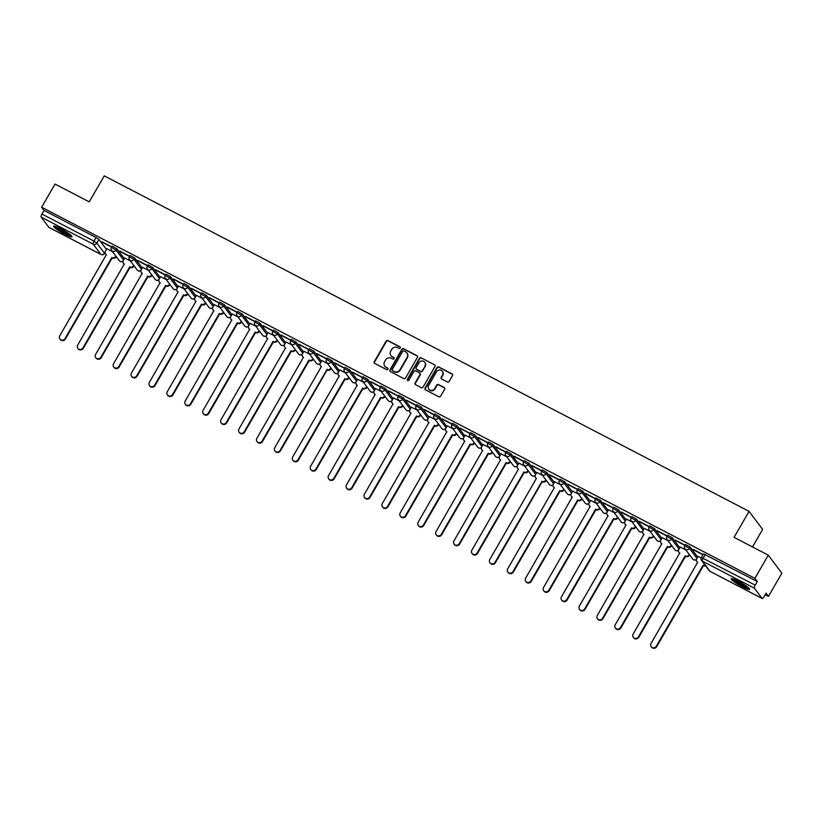 <?xml version="1.0" encoding="UTF-8"?>
<svg xmlns="http://www.w3.org/2000/svg" width="823" height="823" viewBox="0 0 823 823"><rect width="100%" height="100%" fill="white"/><g stroke="black" fill="none" stroke-linecap="round" stroke-linejoin="round"><path stroke-width="1.23" d="M400.235 348.006A0.936 0.885 -36.9 0 0 399.906 346.792L387.931 340.557A1.337 1.255 -36.9 0 0 386.141 341.123L374.249 361.709A1.337 1.255 -36.9 0 0 374.722 363.437L386.697 369.671A0.936 0.885 -36.9 0 0 387.911 368.313A0.936 0.885 -36.9 0 0 387.623 368.076L386.069 367.264A4.269 4.022 -36.9 0 1 384.578 361.729L385.565 360.011A4.269 4.022 -36.9 0 1 391.295 358.231L392.838 359.034A0.936 0.885 -36.9 0 0 394.052 357.676A0.936 0.885 -36.9 0 0 393.764 357.429L392.211 356.626A4.269 4.022 -36.9 0 1 390.719 351.092L391.707 349.374A4.269 4.022 -36.9 0 1 397.437 347.594L398.98 348.396A0.936 0.885 -36.9 0 0 400.235 348.006M400.307 347.234A0.936 0.885 -36.9 0 0 400.184 347.152L388.199 340.917A1.337 1.255 -36.9 0 0 386.409 341.483L374.527 362.069A1.337 1.255 -36.9 0 0 374.465 363.262M388.014 368.509A0.936 0.885 -36.9 0 0 387.89 368.437L386.069 367.264M394.155 357.871A0.936 0.885 -36.9 0 0 394.032 357.789L392.211 356.626M60.676 228.65A10.596 1.451 -150 0 0 53.608 226.171A10.596 1.451 -150 0 0 64.904 234.277A10.596 1.451 -150 0 0 71.961 236.767A10.596 1.451 -150 0 0 60.676 228.65M738.334 581.233A10.596 1.451 -150 0 0 731.266 578.754A10.596 1.451 -150 0 0 742.562 586.861A10.596 1.451 -150 0 0 749.619 589.35A10.596 1.451 -150 0 0 738.334 581.233M447.362 381.975A1.337 1.255 -36.9 0 0 449.152 381.419L452.485 375.638A1.337 1.255 -36.9 0 0 452.022 373.909L438.721 366.986A1.337 1.255 -36.9 0 0 436.931 367.542L425.038 388.137A1.337 1.255 -36.9 0 0 425.512 389.865L438.813 396.789A1.337 1.255 -36.9 0 0 440.603 396.233L444.626 389.248A1.337 1.255 -36.9 0 0 444.163 387.52L438.474 384.557A1.337 1.255 -36.9 0 0 436.684 385.113L434.688 388.579A3.57 3.364 -36.9 0 1 428.814 389.156A3.57 3.364 -36.9 0 1 428.649 385.442L436.478 371.883A3.57 3.364 -36.9 0 1 442.342 371.307A3.57 3.364 -36.9 0 1 442.507 375.021L441.21 377.284A1.337 1.255 -36.9 0 0 441.673 379.012L447.362 381.975M41.644 207.242L55.028 184.054L89.254 201.861L104.264 175.865L749.074 511.361L734.065 537.347L768.291 555.165L754.907 578.353L41.644 207.242L44.041 210.431L41.952 214.042L93.987 241.118L96.826 243.032L104.552 253.402L105.056 252.538M417.426 357.398A1.337 1.255 -36.9 0 0 416.963 355.67L403.661 348.746A1.337 1.255 -36.9 0 0 401.871 349.302L389.979 369.897A1.337 1.255 -36.9 0 0 390.452 371.626L403.754 378.549A1.337 1.255 -36.9 0 0 405.544 377.983L417.426 357.398M421.191 357.861L434.493 364.784A1.337 1.255 -36.9 0 1 434.956 366.523L423.073 387.108A1.337 1.255 -36.9 0 1 421.283 387.664L415.584 384.701A1.337 1.255 -36.9 0 1 415.121 382.973L419.946 374.619A1.337 1.255 -36.9 0 0 419.473 372.891L415.697 370.926A1.337 1.255 -36.9 0 0 413.907 371.482L408.887 380.175A0.936 0.885 -36.9 0 1 407.354 380.329A0.936 0.885 -36.9 0 1 407.313 379.362L419.401 358.427A1.337 1.255 -36.9 0 1 421.191 357.861L434.493 364.784M768.291 555.165L781.85 573.199L768.456 596.387L765.195 594.69M116.208 256.57L116.763 257.311M133.923 266.24L134.684 266.631M151.844 275.561L152.594 275.952M169.764 284.881L170.515 285.272M187.675 294.202L188.436 294.603M205.791 303.183L206.357 303.924M223.517 312.853L224.268 313.244M241.427 322.174L242.188 322.565M259.554 331.144L260.109 331.895M277.464 340.475L278.02 341.216M295.179 350.145L295.941 350.536M313.1 359.466L313.861 359.857M331.216 368.437L331.772 369.177M348.942 378.107L349.693 378.508M366.852 387.427L367.614 387.828M384.773 396.758L385.534 397.149M402.694 406.078L403.445 406.469M420.81 415.049L421.366 415.79M438.525 424.719L439.287 425.121M456.446 434.04L457.197 434.441M474.562 443.021L475.118 443.762M492.483 452.341L493.039 453.082M510.394 461.662L510.949 462.403M528.119 471.332L528.87 471.733M546.235 480.313L546.791 481.054M564.146 489.634L564.712 490.374M582.067 498.954L582.622 499.695M599.782 508.624L600.543 509.015M617.703 517.945L618.464 518.346M635.819 526.926L636.374 527.666M653.74 536.246L654.295 536.987M671.455 545.916L672.216 546.307M689.376 555.237L690.127 555.628M752.5 546.945L762.623 529.395L749.074 511.361M754.907 578.353L757.304 581.542L755.216 585.153A2.716 0.823 117.5 0 0 754.413 588.208L762.088 598.414A2.716 0.823 117.5 0 0 762.18 598.496A2.716 0.823 117.5 0 0 763.97 596.809L766.059 593.198L768.456 596.387M44.041 210.431L96.065 237.508L98.904 239.421L106.424 249.41M49.03 227.415A2.716 0.823 -62.5 0 1 48.917 227.385A2.716 0.823 -62.5 0 1 48.824 227.302L41.15 217.097A2.716 0.823 -62.5 0 1 41.952 214.042M111.753 246.921L101.877 241.715M129.674 256.251L119.798 251.036M130.415 260.953L124.736 258.052M147.584 265.572L137.708 260.356M148.325 270.273L142.646 267.372M165.505 274.892L155.629 269.677M166.246 279.594L160.567 276.703M183.426 284.213L173.55 279.007M184.167 288.914L178.488 286.023M201.337 293.533L191.461 288.328M202.077 298.245L196.409 295.344M219.257 302.864L209.381 297.648M219.998 307.565L214.319 304.664M237.178 312.184L227.302 306.969M237.919 316.886L232.24 313.985M255.099 321.505L245.223 316.289M255.84 326.206L250.161 323.316M273.01 330.825L263.134 325.62M273.75 335.527L268.072 332.636M290.931 340.146L281.055 334.94M291.671 344.858L285.993 341.957M308.851 349.477L298.975 344.261M309.592 354.178L303.913 351.277M326.762 358.797L316.886 353.581M327.503 363.499L321.762 360.505L320.435 363.025A2.716 2.562 -36.9 0 0 321.382 366.554L274.789 447.64A3.127 2.942 -36.9 0 0 274.933 450.891A3.127 2.942 -36.9 0 0 280.077 450.387L327.009 369.476A2.716 2.562 -36.9 0 0 330.651 368.344L330.867 367.974M344.683 368.118L334.807 362.902M345.423 372.819L339.745 369.928M362.604 377.438L352.728 372.233M363.344 382.15L357.666 379.249M380.514 386.759L370.638 381.553M381.255 391.47L375.586 388.569M398.435 396.089L388.559 390.874M399.176 400.791L393.497 397.89M416.356 405.41L406.48 400.194M417.096 410.111L411.418 407.21M434.277 414.73L424.401 409.515M435.017 419.432L429.339 416.541M452.187 424.051L442.311 418.845M452.928 428.762L447.249 425.861M470.108 433.382L460.232 428.166M470.849 438.083L465.17 435.182M488.029 442.702L478.153 437.486M488.769 447.403L483.091 444.502M505.939 452.022L496.063 446.807M506.68 456.724L501.001 453.823M523.86 461.343L513.984 456.127M524.601 466.044L518.922 463.154M541.781 470.663L531.905 465.458M542.522 475.375L536.771 472.381L535.444 474.892A2.716 2.562 -36.9 0 0 536.39 478.42L489.798 559.506A3.127 2.942 -36.9 0 0 489.952 562.757A3.127 2.942 -36.9 0 0 495.086 562.253L542.028 481.352A2.716 2.562 -36.9 0 0 545.67 480.21L545.875 479.84M559.691 479.994L549.815 474.778M560.432 484.696L554.764 481.794M577.612 489.315L567.736 484.099M578.353 494.016L572.674 491.115M595.533 498.635L585.657 493.419M596.274 503.337L590.595 500.446M613.454 507.956L603.578 502.74M614.195 512.657L608.516 509.766M631.364 517.276L621.488 512.071M632.105 521.988L626.426 519.087M649.285 526.607L639.409 521.391M650.026 531.308L644.347 528.407M667.206 535.927L657.33 530.712M667.947 540.629L662.268 537.728M685.117 545.248L675.241 540.032M685.857 549.949L680.179 547.058M703.037 554.568L693.161 549.363M701.165 557.912L698.099 556.379M684.859 545.958L685.549 544.517L690.199 547.069L697.709 557.058M666.939 536.637L667.628 535.187L672.278 537.748L679.788 547.737M649.028 527.317L649.707 525.866L654.357 528.417L661.867 538.417M631.107 517.986L631.786 516.546L636.436 519.097L643.956 529.096M613.186 508.665L613.876 507.225L618.526 509.776L626.036 519.766M595.276 499.345L595.955 497.905L600.605 500.456L608.115 510.445M577.355 490.024L578.034 488.574L582.684 491.136L590.204 501.125M559.434 480.704L560.124 479.253L564.773 481.805L572.283 491.804M541.513 471.373L542.203 469.933L546.853 472.484L554.363 482.484M523.603 462.053L524.282 460.613L528.932 463.164L536.442 473.153M505.682 452.732L506.371 451.292L511.021 453.843L518.531 463.833M487.761 443.412L488.451 441.961L493.1 444.523L500.61 454.512M469.851 434.091L470.53 432.641L475.18 435.192L482.69 445.192M451.93 424.761L452.609 423.32L457.259 425.872L464.779 435.871M434.009 415.44L434.698 414L439.348 416.551L446.858 426.54M416.099 406.12L416.777 404.669L421.427 407.231L428.937 417.22M398.178 396.799L398.857 395.349L403.507 397.91L411.027 407.899M380.257 387.479L380.946 386.028L385.596 388.579L393.106 398.579M362.336 378.148L363.025 376.708L367.675 379.259L375.185 389.258M344.426 368.827L345.104 367.387L349.754 369.939L357.264 379.928M326.505 359.507L327.194 358.056L331.844 360.618L339.354 370.607M308.584 350.186L309.273 348.736L313.923 351.287L321.433 361.287M290.673 340.866L291.352 339.415L296.002 341.967L303.512 351.966M272.752 331.535L273.431 330.095L278.081 332.646L285.602 342.635M254.832 322.215L255.521 320.775L260.171 323.326L267.681 333.315M236.921 312.894L237.6 311.444L242.25 314.005L249.76 323.995M219 303.574L219.679 302.123L224.329 304.675L231.849 314.674M201.079 294.253L201.769 292.803L206.419 295.354L213.929 305.354M183.159 284.923L183.848 283.482L188.498 286.034L196.008 296.023M165.248 275.602L165.927 274.162L170.577 276.713L178.087 286.702M147.327 266.282L148.017 264.831L152.667 267.393L160.176 277.382M129.406 256.961L130.096 255.511L134.746 258.062L142.256 268.061M111.496 247.63L112.175 246.19L116.825 248.741L124.335 258.741M112.494 251.632L106.815 248.731M101.733 241.962L111.64 247.116M757.304 581.542L703.459 553.838L701.371 557.449L755.216 585.153M119.644 251.293L129.561 256.447M137.564 260.613L147.471 265.767M155.485 269.934L165.392 275.088M173.406 279.254L183.313 284.408M191.317 288.575L201.224 293.729M209.237 297.905L219.144 303.059M227.158 307.226L237.065 312.38M245.069 316.546L254.986 321.7M262.99 325.867L272.897 331.021M280.91 335.187L290.817 340.352M298.821 344.518L308.738 349.672M316.742 353.839L326.649 358.993M334.663 363.159L344.57 368.313M352.583 372.48L362.49 377.634M370.494 381.8L380.401 386.964M388.415 391.131L398.322 396.285M406.336 400.451L416.243 405.605M424.246 409.772L434.163 414.926M442.167 419.092L452.074 424.246M460.088 428.413L469.995 433.577M477.998 437.743L487.916 442.897M495.919 447.064L505.826 452.218M513.84 456.384L523.747 461.538M531.761 465.705L541.668 470.859M549.671 475.025L559.578 480.19M567.592 484.356L577.499 489.51M585.513 493.677L595.42 498.831M603.424 502.997L613.341 508.151M621.344 512.317L631.251 517.472M639.265 521.648L649.172 526.802M657.176 530.969L667.093 536.123M675.097 540.289L685.003 545.443M693.017 549.61L702.924 554.764M391.059 355.711A4.269 4.022 -36.9 0 0 392.489 356.987M384.917 366.348A4.269 4.022 -36.9 0 0 386.347 367.624M417.487 356.205A1.337 1.255 -36.9 0 0 417.23 356.03L403.928 349.106A1.337 1.255 -36.9 0 0 402.138 349.662L390.256 370.257A1.337 1.255 -36.9 0 0 390.195 371.451M403.97 350.989A0.936 0.885 -36.9 0 0 402.725 351.38L392.283 369.455A0.936 0.885 -36.9 0 0 392.612 370.669L394.248 371.523A4.269 4.022 -36.9 0 0 399.968 369.733L407.097 357.377A4.269 4.022 -36.9 0 0 405.605 351.843L403.97 350.989M407.035 353.118A4.269 4.022 -36.9 0 1 407.375 357.738L400.235 370.093A4.269 4.022 -36.9 0 1 394.515 371.883L392.88 371.029M419.997 373.426A1.337 1.255 -36.9 0 1 420.214 374.979L415.389 383.333A1.337 1.255 -36.9 0 0 415.337 384.526M421.458 358.231A1.337 1.255 -36.9 0 0 419.668 358.787L407.58 379.722A0.936 0.885 -36.9 0 0 407.519 380.493M424.946 365.957A3.57 3.364 -36.9 0 0 424.781 362.243A3.57 3.364 -36.9 0 0 418.917 362.82L416.16 367.593A1.337 1.255 -36.9 0 0 416.623 369.321L420.399 371.286A1.337 1.255 -36.9 0 0 422.189 370.731L425.213 366.317A3.57 3.364 -36.9 0 0 424.915 362.429M416.366 369.146A1.337 1.255 -36.9 0 0 416.891 369.692L416.623 369.321M425.213 366.317L422.456 371.091A1.337 1.255 -36.9 0 1 420.676 371.657L416.891 369.692M442.476 371.492A3.57 3.364 -36.9 0 1 442.784 375.381L441.478 377.644A1.337 1.255 -36.9 0 0 441.416 378.837M428.958 389.33A3.57 3.364 -36.9 0 0 434.956 388.94L434.688 388.579M444.687 388.055A1.337 1.255 -36.9 0 0 444.43 387.88L438.741 384.917A1.337 1.255 -36.9 0 0 436.951 385.483L434.956 388.94M452.547 374.444A1.337 1.255 -36.9 0 0 452.29 374.27L438.988 367.346A1.337 1.255 -36.9 0 0 437.198 367.902L425.316 388.497A1.337 1.255 -36.9 0 0 425.254 389.691M115.642 256.467L115.992 256.941A2.716 2.562 143.1 0 1 112.35 258.072L112 257.609A2.716 2.562 -36.9 0 0 115.642 256.467L115.858 256.097M106.846 248.69L105.416 251.149A2.716 2.562 -36.9 0 0 106.373 254.677L59.781 335.763A3.127 2.942 -36.9 0 0 59.925 339.014A3.127 2.942 -36.9 0 0 65.058 338.51L111.825 257.517M112.175 257.99L65.418 338.983A3.127 2.942 143.1 0 1 60.274 339.488L59.925 339.014M106.424 254.965A2.716 2.562 143.1 0 1 105.9 254.451L105.539 253.978M134.128 265.891L133.912 266.261A2.716 2.562 143.1 0 1 130.271 267.393L129.911 266.93A2.716 2.562 -36.9 0 0 133.563 265.788L133.768 265.418M124.757 258.011L123.337 260.469A2.716 2.562 -36.9 0 0 124.283 263.998L77.691 345.084A3.127 2.942 -36.9 0 0 77.835 348.345A3.127 2.942 -36.9 0 0 82.979 347.841L129.746 266.837M130.096 267.31L83.329 348.304A3.127 2.942 143.1 0 1 78.195 348.808L77.835 348.345M124.345 264.286A2.716 2.562 143.1 0 1 123.81 263.772L123.46 263.298M152.039 275.211L151.833 275.582A2.716 2.562 143.1 0 1 148.181 276.723L147.831 276.25A2.716 2.562 -36.9 0 0 151.473 275.119L151.689 274.748M142.677 267.331L141.258 269.8A2.716 2.562 -36.9 0 0 142.204 273.318L95.612 354.415A3.127 2.942 -36.9 0 0 95.756 357.666A3.127 2.942 -36.9 0 0 100.9 357.161L147.656 276.158M148.017 276.631L101.25 357.624A3.127 2.942 143.1 0 1 96.106 358.128L95.756 357.666M142.266 273.606A2.716 2.562 143.1 0 1 141.731 273.092L141.381 272.629M169.96 284.532L169.744 284.902A2.716 2.562 143.1 0 1 166.102 286.044L165.752 285.571A2.716 2.562 -36.9 0 0 169.394 284.439L169.61 284.069M160.598 276.651L159.168 279.12A2.716 2.562 -36.9 0 0 160.125 282.649L113.533 363.735A3.127 2.942 -36.9 0 0 113.677 366.986A3.127 2.942 -36.9 0 0 118.81 366.482L165.577 285.488M165.927 285.951L119.17 366.955A3.127 2.942 143.1 0 1 114.027 367.449L113.677 366.986M160.176 282.937A2.716 2.562 143.1 0 1 159.652 282.412L159.292 281.95M54.575 226.088A10.524 1.44 -150 0 0 62.61 231.777A10.524 1.44 -150 0 0 71.55 235.892M70.901 235.244A9.166 1.255 30 0 1 62.702 231.623A9.166 1.255 30 0 1 55.46 226.325M57.291 227.035A8.487 1.162 -150 0 0 69.379 234.01M732.233 578.672A10.524 1.44 -150 0 0 740.268 584.361A10.524 1.44 -150 0 0 749.208 588.476M748.56 587.828A9.166 1.255 30 0 1 740.361 584.207A9.166 1.255 30 0 1 733.118 578.919M734.939 579.618A8.487 1.162 -150 0 0 747.037 586.604M187.881 293.862L187.665 294.233A2.716 2.562 143.1 0 1 184.023 295.364L183.673 294.901A2.716 2.562 -36.9 0 0 187.315 293.76L187.521 293.389M178.509 285.982L177.089 288.441A2.716 2.562 -36.9 0 0 178.035 291.97L131.454 373.056A3.127 2.942 -36.9 0 0 131.598 376.306A3.127 2.942 -36.9 0 0 136.731 375.802L183.498 294.809M183.848 295.272L137.081 376.276A3.127 2.942 143.1 0 1 131.947 376.78L131.598 376.306M178.097 292.258A2.716 2.562 143.1 0 1 177.562 291.743L177.212 291.27M205.225 303.08L205.585 303.553A2.716 2.562 143.1 0 1 201.944 304.685L201.584 304.222A2.716 2.562 -36.9 0 0 205.225 303.08L205.441 302.71M196.43 295.303L195.01 297.761A2.716 2.562 -36.9 0 0 195.956 301.29L149.364 382.376A3.127 2.942 -36.9 0 0 149.508 385.627A3.127 2.942 -36.9 0 0 154.652 385.123L201.419 304.129M201.769 304.603L155.002 385.596A3.127 2.942 143.1 0 1 149.858 386.1L149.508 385.627M196.018 301.578A2.716 2.562 143.1 0 1 195.483 301.064L195.133 300.59M223.712 312.503L223.496 312.874A2.716 2.562 143.1 0 1 219.854 314.005L219.504 313.542A2.716 2.562 -36.9 0 0 223.146 312.411L223.362 312.03M214.35 304.623L212.92 307.092A2.716 2.562 -36.9 0 0 213.877 310.61L167.285 391.697A3.127 2.942 -36.9 0 0 167.429 394.958A3.127 2.942 -36.9 0 0 172.563 394.454L219.329 313.45M219.679 313.923L172.923 394.917A3.127 2.942 143.1 0 1 167.779 395.421L167.429 394.958M213.929 310.899A2.716 2.562 143.1 0 1 213.404 310.384L213.054 309.911M241.633 321.824L241.417 322.194A2.716 2.562 143.1 0 1 237.775 323.336L237.425 322.863A2.716 2.562 -36.9 0 0 241.067 321.731L241.283 321.361M232.261 313.944L230.841 316.413A2.716 2.562 -36.9 0 0 231.798 319.931L185.206 401.027A3.127 2.942 -36.9 0 0 185.35 404.278A3.127 2.942 -36.9 0 0 190.483 403.774L237.25 322.77M237.6 323.244L190.833 404.237A3.127 2.942 143.1 0 1 185.7 404.741L185.35 404.278M231.849 320.229A2.716 2.562 143.1 0 1 231.325 319.705L230.965 319.242M258.978 331.052L259.338 331.525A2.716 2.562 143.1 0 1 255.696 332.657L255.336 332.183A2.716 2.562 -36.9 0 0 258.978 331.052L259.194 330.681M250.182 323.264L248.762 325.733A2.716 2.562 -36.9 0 0 249.708 329.262L203.116 410.348A3.127 2.942 -36.9 0 0 203.26 413.599A3.127 2.942 -36.9 0 0 208.404 413.095L255.171 332.101M255.521 332.564L208.754 413.568A3.127 2.942 143.1 0 1 203.62 414.072L203.26 413.599M249.77 329.55A2.716 2.562 143.1 0 1 249.235 329.025L248.885 328.562M276.898 340.372L277.248 340.845A2.716 2.562 143.1 0 1 273.606 341.977L273.257 341.514A2.716 2.562 -36.9 0 0 276.898 340.372L277.114 340.002M268.103 332.595L266.683 335.054A2.716 2.562 -36.9 0 0 267.629 338.582L221.037 419.668A3.127 2.942 -36.9 0 0 221.181 422.919A3.127 2.942 -36.9 0 0 226.325 422.415L273.082 341.422M273.442 341.884L226.675 422.888A3.127 2.942 143.1 0 1 221.531 423.392L221.181 422.919M267.691 338.87A2.716 2.562 143.1 0 1 267.156 338.356L266.806 337.883M295.385 349.796L295.169 350.166A2.716 2.562 143.1 0 1 291.527 351.298L291.177 350.835A2.716 2.562 -36.9 0 0 294.819 349.693L295.035 349.322M286.023 341.915L284.593 344.374A2.716 2.562 -36.9 0 0 285.55 347.903L238.958 428.989A3.127 2.942 -36.9 0 0 239.102 432.24A3.127 2.942 -36.9 0 0 244.236 431.736L291.003 350.742M291.352 351.215L244.596 432.209A3.127 2.942 143.1 0 1 239.452 432.713L239.102 432.24M285.602 348.191A2.716 2.562 143.1 0 1 285.077 347.676L284.717 347.203M313.306 359.116L313.09 359.486A2.716 2.562 143.1 0 1 309.448 360.628L309.088 360.155A2.716 2.562 -36.9 0 0 312.74 359.023L312.946 358.653M303.934 351.236L302.514 353.705A2.716 2.562 -36.9 0 0 303.461 357.223L256.869 438.309A3.127 2.942 -36.9 0 0 257.013 441.57A3.127 2.942 -36.9 0 0 262.156 441.066L308.923 360.062M309.273 360.536L262.506 441.529A3.127 2.942 143.1 0 1 257.373 442.033L257.013 441.57M303.522 357.511A2.716 2.562 143.1 0 1 302.987 356.997L302.638 356.524M330.651 368.344L331.011 368.807A2.716 2.562 143.1 0 1 327.359 369.949L326.834 369.383M327.194 369.856L280.427 450.85A3.127 2.942 143.1 0 1 275.283 451.354L274.933 450.891M321.443 366.842A2.716 2.562 143.1 0 1 320.908 366.317L320.559 365.854M349.137 377.767L348.921 378.138A2.716 2.562 143.1 0 1 345.279 379.269L344.93 378.796A2.716 2.562 -36.9 0 0 348.571 377.664L348.787 377.294M339.776 369.877L338.346 372.346A2.716 2.562 -36.9 0 0 339.302 375.874L292.71 456.96A3.127 2.942 -36.9 0 0 292.854 460.211A3.127 2.942 -36.9 0 0 297.988 459.707L344.755 378.714M345.104 379.177L298.348 460.18A3.127 2.942 143.1 0 1 293.204 460.685L292.854 460.211M339.354 376.162A2.716 2.562 143.1 0 1 338.829 375.638L338.469 375.175M367.058 387.088L366.842 387.458A2.716 2.562 143.1 0 1 363.2 388.59L362.85 388.127A2.716 2.562 -36.9 0 0 366.492 386.985L366.698 386.615M357.686 379.208L356.266 381.666A2.716 2.562 -36.9 0 0 357.213 385.195L310.621 466.281A3.127 2.942 -36.9 0 0 310.775 469.532A3.127 2.942 -36.9 0 0 315.909 469.028L362.676 388.034M363.025 388.497L316.258 469.501A3.127 2.942 143.1 0 1 311.125 470.005L310.775 469.532M357.275 385.483A2.716 2.562 143.1 0 1 356.74 384.969L356.39 384.495M384.969 396.408L384.763 396.779A2.716 2.562 143.1 0 1 381.121 397.91L380.761 397.447A2.716 2.562 -36.9 0 0 384.403 396.305L384.619 395.935M375.607 388.528L374.187 390.987A2.716 2.562 -36.9 0 0 375.134 394.515L328.542 475.601A3.127 2.942 -36.9 0 0 328.686 478.852A3.127 2.942 -36.9 0 0 333.829 478.358L380.596 397.355M380.946 397.828L334.179 478.821A3.127 2.942 143.1 0 1 329.035 479.325L328.686 478.852M375.195 394.803A2.716 2.562 143.1 0 1 374.66 394.289L374.311 393.816M402.889 405.729L402.673 406.099A2.716 2.562 143.1 0 1 399.032 407.241L398.682 406.768A2.716 2.562 -36.9 0 0 402.324 405.636L402.54 405.266M393.528 397.848L392.098 400.317A2.716 2.562 -36.9 0 0 393.055 403.836L346.462 484.932A3.127 2.942 -36.9 0 0 346.606 488.183A3.127 2.942 -36.9 0 0 351.74 487.679L398.507 406.675M398.857 407.148L352.1 488.142A3.127 2.942 143.1 0 1 346.956 488.646L346.606 488.183M393.106 404.124A2.716 2.562 143.1 0 1 392.581 403.609L392.232 403.136M420.244 414.957L420.594 415.42A2.716 2.562 143.1 0 1 416.952 416.561L416.603 416.088A2.716 2.562 -36.9 0 0 420.244 414.957L420.46 414.586M411.438 407.169L410.019 409.638A2.716 2.562 -36.9 0 0 410.975 413.167L364.383 494.253A3.127 2.942 -36.9 0 0 364.527 497.504A3.127 2.942 -36.9 0 0 369.661 496.999L416.428 415.996M416.777 416.469L370.011 497.473A3.127 2.942 143.1 0 1 364.877 497.966L364.527 497.504M411.027 413.455A2.716 2.562 143.1 0 1 410.502 412.93L410.142 412.467M438.731 424.38L438.515 424.75A2.716 2.562 143.1 0 1 434.873 425.882L434.513 425.409A2.716 2.562 -36.9 0 0 438.155 424.277L438.371 423.907M429.359 416.489L427.939 418.958A2.716 2.562 -36.9 0 0 428.886 422.487L382.294 503.573A3.127 2.942 -36.9 0 0 382.438 506.824A3.127 2.942 -36.9 0 0 387.582 506.32L434.349 425.326M434.698 425.789L387.931 506.793A3.127 2.942 143.1 0 1 382.798 507.297L382.438 506.824M428.948 422.775A2.716 2.562 143.1 0 1 428.413 422.25L428.063 421.788M456.642 433.7L456.426 434.071A2.716 2.562 143.1 0 1 452.784 435.202L452.434 434.739A2.716 2.562 -36.9 0 0 456.076 433.598L456.292 433.227M447.28 425.82L445.86 428.279A2.716 2.562 -36.9 0 0 446.807 431.808L400.215 512.894A3.127 2.942 -36.9 0 0 400.359 516.144A3.127 2.942 -36.9 0 0 405.502 515.64L452.259 434.647M452.619 435.11L405.852 516.114A3.127 2.942 143.1 0 1 400.708 516.618L400.359 516.144M446.868 432.096A2.716 2.562 143.1 0 1 446.333 431.581L445.984 431.108M473.997 442.918L474.346 443.391A2.716 2.562 143.1 0 1 470.705 444.523L470.355 444.06A2.716 2.562 -36.9 0 0 473.997 442.918L474.213 442.548M465.201 435.141L463.771 437.599A2.716 2.562 -36.9 0 0 464.728 441.128L418.135 522.214A3.127 2.942 -36.9 0 0 418.279 525.465A3.127 2.942 -36.9 0 0 423.413 524.971L470.18 443.967M470.53 444.441L423.773 525.434A3.127 2.942 143.1 0 1 418.629 525.938L418.279 525.465M464.779 441.416A2.716 2.562 143.1 0 1 464.254 440.902L463.894 440.428M491.917 452.249L492.267 452.712A2.716 2.562 143.1 0 1 488.625 453.854L488.265 453.38A2.716 2.562 -36.9 0 0 491.917 452.249L492.123 451.878M483.111 444.461L481.692 446.93A2.716 2.562 -36.9 0 0 482.638 450.448L436.046 531.545A3.127 2.942 -36.9 0 0 436.19 534.796A3.127 2.942 -36.9 0 0 441.334 534.292L488.101 453.288M488.451 453.761L441.684 534.755A3.127 2.942 143.1 0 1 436.55 535.259L436.19 534.796M482.7 450.737A2.716 2.562 143.1 0 1 482.165 450.222L481.815 449.749M509.828 461.569L510.188 462.032A2.716 2.562 143.1 0 1 506.536 463.174L506.186 462.701A2.716 2.562 -36.9 0 0 509.828 461.569L510.044 461.199M501.032 453.782L499.612 456.251A2.716 2.562 -36.9 0 0 500.559 459.779L453.967 540.865A3.127 2.942 -36.9 0 0 454.111 544.116A3.127 2.942 -36.9 0 0 459.255 543.612L506.011 462.619M506.371 463.082L459.604 544.085A3.127 2.942 143.1 0 1 454.461 544.579L454.111 544.116M500.621 460.067A2.716 2.562 143.1 0 1 500.086 459.543L499.736 459.08M528.315 470.993L528.099 471.363A2.716 2.562 143.1 0 1 524.457 472.495L524.107 472.021A2.716 2.562 -36.9 0 0 527.749 470.89L527.965 470.519M518.953 463.102L517.523 465.571A2.716 2.562 -36.9 0 0 518.48 469.1L471.888 550.186A3.127 2.942 -36.9 0 0 472.032 553.437A3.127 2.942 -36.9 0 0 477.165 552.933L523.932 471.939M524.282 472.402L477.525 553.406A3.127 2.942 143.1 0 1 472.381 553.91L472.032 553.437M518.531 469.388A2.716 2.562 143.1 0 1 518.006 468.863L517.646 468.4M545.67 480.21L546.019 480.683A2.716 2.562 143.1 0 1 542.378 481.815L541.853 481.26M542.203 481.733L495.436 562.726A3.127 2.942 143.1 0 1 490.302 563.23L489.952 562.757M536.452 478.708A2.716 2.562 143.1 0 1 535.917 478.194L535.567 477.721M563.58 489.531L563.94 490.004A2.716 2.562 143.1 0 1 560.298 491.136L559.938 490.673A2.716 2.562 -36.9 0 0 563.58 489.531L563.796 489.16M554.784 481.753L553.365 484.212A2.716 2.562 -36.9 0 0 554.311 487.741L507.719 568.827A3.127 2.942 -36.9 0 0 507.863 572.078A3.127 2.942 -36.9 0 0 513.007 571.584L559.774 490.58M560.124 491.053L513.357 572.047A3.127 2.942 143.1 0 1 508.213 572.551L507.863 572.078M554.373 488.029A2.716 2.562 143.1 0 1 553.838 487.514L553.488 487.041M581.501 498.861L581.851 499.324A2.716 2.562 143.1 0 1 578.209 500.466L577.859 499.993A2.716 2.562 -36.9 0 0 581.501 498.861L581.717 498.491M572.705 491.074L571.275 493.543A2.716 2.562 -36.9 0 0 572.232 497.061L525.64 578.158A3.127 2.942 -36.9 0 0 525.784 581.408A3.127 2.942 -36.9 0 0 530.917 580.904L577.684 499.9M578.034 500.374L531.277 581.367A3.127 2.942 143.1 0 1 526.134 581.871L525.784 581.408M572.283 497.349A2.716 2.562 143.1 0 1 571.759 496.835L571.409 496.372M599.988 508.275L599.772 508.645A2.716 2.562 143.1 0 1 596.13 509.787L595.78 509.314A2.716 2.562 -36.9 0 0 599.422 508.182L599.638 507.812M590.616 500.394L589.196 502.863A2.716 2.562 -36.9 0 0 590.153 506.392L543.561 587.478A3.127 2.942 -36.9 0 0 543.705 590.729A3.127 2.942 -36.9 0 0 548.838 590.225L595.605 509.231M595.955 509.694L549.188 590.698A3.127 2.942 143.1 0 1 544.054 591.192L543.705 590.729M590.204 506.68A2.716 2.562 143.1 0 1 589.68 506.155L589.319 505.692M617.908 517.605L617.692 517.976A2.716 2.562 143.1 0 1 614.051 519.107L613.691 518.634A2.716 2.562 -36.9 0 0 617.332 517.502L617.548 517.132M608.536 509.725L607.117 512.184A2.716 2.562 -36.9 0 0 608.063 515.712L561.471 596.798A3.127 2.942 -36.9 0 0 561.615 600.049A3.127 2.942 -36.9 0 0 566.759 599.545L613.526 518.552M613.876 519.015L567.109 600.018A3.127 2.942 143.1 0 1 561.975 600.523L561.615 600.049M608.125 516A2.716 2.562 143.1 0 1 607.59 515.486L607.24 515.013M635.253 526.823L635.603 527.296A2.716 2.562 143.1 0 1 631.961 528.428L631.611 527.965A2.716 2.562 -36.9 0 0 635.253 526.823L635.469 526.453M626.457 519.046L625.027 521.504A2.716 2.562 -36.9 0 0 625.984 525.033L579.392 606.119A3.127 2.942 -36.9 0 0 579.536 609.37A3.127 2.942 -36.9 0 0 584.68 608.866L631.436 527.872M631.797 528.345L585.03 609.339A3.127 2.942 143.1 0 1 579.886 609.843L579.536 609.37M626.046 525.321A2.716 2.562 143.1 0 1 625.511 524.807L625.161 524.333M653.174 536.143L653.524 536.617A2.716 2.562 143.1 0 1 649.882 537.748L649.532 537.285A2.716 2.562 -36.9 0 0 653.174 536.143L653.39 535.773M644.368 528.366L642.948 530.825A2.716 2.562 -36.9 0 0 643.905 534.353L597.313 615.439A3.127 2.942 -36.9 0 0 597.457 618.701A3.127 2.942 -36.9 0 0 602.59 618.196L649.357 537.193M649.707 537.666L602.95 618.659A3.127 2.942 143.1 0 1 597.807 619.163L597.457 618.701M643.956 534.641A2.716 2.562 143.1 0 1 643.432 534.127L643.072 533.654M671.661 545.567L671.445 545.937A2.716 2.562 143.1 0 1 667.803 547.079L667.443 546.606A2.716 2.562 -36.9 0 0 671.095 545.474L671.301 545.104M662.289 537.686L660.869 540.155A2.716 2.562 -36.9 0 0 661.815 543.674L615.223 624.77A3.127 2.942 -36.9 0 0 615.367 628.021A3.127 2.942 -36.9 0 0 620.511 627.517L667.278 546.513M667.628 546.986L620.861 627.98A3.127 2.942 143.1 0 1 615.727 628.484L615.367 628.021M661.877 543.962A2.716 2.562 143.1 0 1 661.342 543.447L660.992 542.985M689.571 554.887L689.365 555.258A2.716 2.562 143.1 0 1 685.713 556.399L685.364 555.926A2.716 2.562 -36.9 0 0 689.005 554.795L689.221 554.424M680.21 547.007L678.79 549.476A2.716 2.562 -36.9 0 0 679.736 553.005L633.144 634.091A3.127 2.942 -36.9 0 0 633.288 637.341A3.127 2.942 -36.9 0 0 638.432 636.837L685.189 555.844M685.549 556.307L638.782 637.311A3.127 2.942 143.1 0 1 633.638 637.804L633.288 637.341M679.798 553.293A2.716 2.562 143.1 0 1 679.263 552.768L678.913 552.305M705.65 565.885A2.716 2.562 143.1 0 1 703.634 565.72L703.284 565.257A2.716 2.562 -36.9 0 0 705.301 565.411M698.13 556.338L696.7 558.796A2.716 2.562 -36.9 0 0 697.657 562.325L651.065 643.411A3.127 2.942 -36.9 0 0 651.209 646.662A3.127 2.942 -36.9 0 0 656.343 646.158L703.109 565.164M703.459 565.627L656.703 646.631A3.127 2.942 143.1 0 1 651.559 647.135L651.209 646.662M697.709 562.613A2.716 2.562 143.1 0 1 697.184 562.099L696.824 561.625M754.413 588.208L702.379 561.142L710.054 571.347L762.088 598.414M98.904 239.421L96.826 243.032A2.716 2.562 -36.9 0 1 93.184 244.174L41.15 217.097M105.066 252.26L104.5 253.237A2.716 2.562 -36.9 0 1 100.848 254.379L93.184 244.174A2.716 0.823 -62.5 0 1 93.987 241.118L96.065 237.508M48.824 227.302L100.848 254.379A2.716 0.823 117.5 0 0 100.941 254.461A2.716 0.823 117.5 0 0 101.095 254.482M690.199 547.069L689.458 548.344L696.968 558.344M672.278 537.748L671.537 539.024L679.047 549.023M654.357 528.417L653.616 529.703L661.126 539.693M636.436 519.097L635.706 520.383L643.216 530.372M618.526 509.776L617.785 511.062L625.295 521.052M600.605 500.456L599.864 501.732L607.374 511.731M582.684 491.136L581.943 492.411L589.463 502.411M564.773 481.805L564.033 483.091L571.543 493.08M546.853 472.484L546.112 473.77L553.622 483.759M528.932 463.164L528.191 464.45L535.711 474.439M511.021 453.843L510.281 455.119L517.79 465.118M493.1 444.523L492.36 445.799L499.87 455.798M475.18 435.192L474.439 436.478L481.949 446.467M457.259 425.872L456.528 427.158L464.038 437.147M439.348 416.551L438.608 417.837L446.117 427.826M421.427 407.231L420.687 408.506L428.197 418.506M403.507 397.91L402.766 399.186L410.286 409.185M385.596 388.579L384.855 389.865L392.365 399.855M367.675 379.259L366.935 380.545L374.444 390.534M349.754 369.939L349.014 371.224L356.534 381.214M331.844 360.618L331.103 361.894L338.613 371.893M313.923 351.287L313.182 352.573L320.692 362.573M296.002 341.967L295.262 343.253L302.771 353.242M278.081 332.646L277.351 333.932L284.861 343.921M260.171 323.326L259.43 324.601L266.94 334.601M242.25 314.005L241.509 315.281L249.019 325.28M224.329 304.675L223.589 305.961L231.109 315.95M206.419 295.354L205.678 296.64L213.188 306.629M188.498 286.034L187.757 287.32L195.267 297.309M170.577 276.713L169.836 277.989L177.357 287.988M152.667 267.393L151.926 268.668L159.436 278.668M134.746 258.062L134.005 259.348L141.515 269.337M116.825 248.741L116.084 250.027L123.594 260.017M111.434 247.476L116.084 250.027A2.716 2.562 143.1 0 1 111.619 250.459A2.716 2.716 0 0 1 111.434 247.476M123.1 261.014A2.716 2.562 143.1 0 1 120.117 261.364A2.716 2.562 -36.9 0 1 119.294 260.675A2.716 2.716 0 0 0 123.028 261.251M129.355 256.797L134.005 259.348A2.716 2.562 143.1 0 1 129.54 259.79A2.716 2.716 0 0 1 129.355 256.797M147.276 266.117L151.926 268.668A2.716 2.562 143.1 0 1 147.451 269.111A2.716 2.716 0 0 1 147.276 266.117M165.186 275.438L169.836 277.989A2.716 2.562 143.1 0 1 165.372 278.431A2.716 2.716 0 0 1 165.186 275.438M183.107 284.758L187.757 287.32A2.716 2.562 143.1 0 1 183.292 287.752A2.716 2.716 0 0 1 183.107 284.758M201.028 294.089L205.678 296.64A2.716 2.562 143.1 0 1 201.203 297.072A2.716 2.716 0 0 1 201.028 294.089M218.939 303.409L223.589 305.961A2.716 2.562 143.1 0 1 219.124 306.403A2.716 2.716 0 0 1 218.939 303.409M236.859 312.73L241.509 315.281A2.716 2.562 143.1 0 1 237.045 315.723A2.716 2.716 0 0 1 236.859 312.73M254.78 322.05L259.43 324.601A2.716 2.562 143.1 0 1 254.955 325.044A2.716 2.716 0 0 1 254.78 322.05M272.701 331.371L277.351 333.932A2.716 2.562 143.1 0 1 272.876 334.364A2.716 2.716 0 0 1 272.701 331.371M290.612 340.701L295.262 343.253A2.716 2.562 143.1 0 1 290.797 343.685A2.716 2.716 0 0 1 290.612 340.701M308.532 350.022L313.182 352.573A2.716 2.562 143.1 0 1 308.718 353.016A2.716 2.716 0 0 1 308.532 350.022M326.453 359.342L331.103 361.894A2.716 2.562 143.1 0 1 326.628 362.336A2.716 2.716 0 0 1 326.453 359.342M344.364 368.663L349.014 371.224A2.716 2.562 143.1 0 1 344.549 371.657A2.716 2.716 0 0 1 344.364 368.663M362.285 377.983L366.935 380.545A2.716 2.562 143.1 0 1 362.47 380.977A2.716 2.716 0 0 1 362.285 377.983M380.205 387.314L384.855 389.865A2.716 2.562 143.1 0 1 380.38 390.297A2.716 2.716 0 0 1 380.205 387.314M398.116 396.635L402.766 399.186A2.716 2.562 143.1 0 1 398.301 399.628A2.716 2.716 0 0 1 398.116 396.635M416.037 405.955L420.687 408.506A2.716 2.562 143.1 0 1 416.222 408.949A2.716 2.716 0 0 1 416.037 405.955M433.958 415.276L438.608 417.837A2.716 2.562 143.1 0 1 434.133 418.269A2.716 2.716 0 0 1 433.958 415.276M451.878 424.606L456.528 427.158A2.716 2.562 143.1 0 1 452.053 427.59A2.716 2.716 0 0 1 451.878 424.606M469.789 433.927L474.439 436.478A2.716 2.562 143.1 0 1 469.974 436.91A2.716 2.716 0 0 1 469.789 433.927M487.71 443.247L492.36 445.799A2.716 2.562 143.1 0 1 487.895 446.241A2.716 2.716 0 0 1 487.71 443.247M505.631 452.568L510.281 455.119A2.716 2.562 143.1 0 1 505.806 455.561A2.716 2.716 0 0 1 505.631 452.568M523.541 461.888L528.191 464.45A2.716 2.562 143.1 0 1 523.726 464.882A2.716 2.716 0 0 1 523.541 461.888M541.462 471.219L546.112 473.77A2.716 2.562 143.1 0 1 541.647 474.202A2.716 2.716 0 0 1 541.462 471.219M559.383 480.539L564.033 483.091A2.716 2.562 143.1 0 1 559.558 483.533A2.716 2.716 0 0 1 559.383 480.539M577.293 489.86L581.943 492.411A2.716 2.562 143.1 0 1 577.479 492.854A2.716 2.716 0 0 1 577.293 489.86M595.214 499.18L599.864 501.732A2.716 2.562 143.1 0 1 595.399 502.174A2.716 2.716 0 0 1 595.214 499.18M613.135 508.501L617.785 511.062A2.716 2.562 143.1 0 1 613.31 511.495A2.716 2.716 0 0 1 613.135 508.501M631.056 517.832L635.706 520.383A2.716 2.562 143.1 0 1 631.231 520.815A2.716 2.716 0 0 1 631.056 517.832M648.966 527.152L653.616 529.703A2.716 2.562 143.1 0 1 649.152 530.146A2.716 2.716 0 0 1 648.966 527.152M666.887 536.473L671.537 539.024A2.716 2.562 143.1 0 1 667.072 539.466A2.716 2.716 0 0 1 666.887 536.473M684.808 545.793L689.458 548.344A2.716 2.562 143.1 0 1 684.983 548.787A2.716 2.716 0 0 1 684.808 545.793M141.011 270.335A2.716 2.562 143.1 0 1 138.038 270.695A2.716 2.562 -36.9 0 1 137.204 269.995A2.716 2.716 0 0 0 140.949 270.582M158.932 279.655A2.716 2.562 143.1 0 1 155.948 280.015A2.716 2.562 -36.9 0 1 155.125 279.316A2.716 2.716 0 0 0 158.87 279.902M176.852 288.976A2.716 2.562 143.1 0 1 173.869 289.336A2.716 2.562 -36.9 0 1 173.046 288.636A2.716 2.716 0 0 0 176.78 289.223M194.773 298.307A2.716 2.562 143.1 0 1 191.79 298.656A2.716 2.562 -36.9 0 1 190.957 297.957A2.716 2.716 0 0 0 194.701 298.543M212.684 307.627A2.716 2.562 143.1 0 1 209.7 307.987A2.716 2.562 -36.9 0 1 208.877 307.288A2.716 2.716 0 0 0 212.622 307.874M230.605 316.948A2.716 2.562 143.1 0 1 227.621 317.308A2.716 2.562 -36.9 0 1 226.798 316.608A2.716 2.716 0 0 0 230.543 317.194M248.525 326.268A2.716 2.562 143.1 0 1 245.542 326.628A2.716 2.562 -36.9 0 1 244.719 325.929A2.716 2.716 0 0 0 248.453 326.515M266.436 335.589A2.716 2.562 143.1 0 1 263.463 335.949A2.716 2.562 -36.9 0 1 262.63 335.249A2.716 2.716 0 0 0 266.374 335.835M284.357 344.919A2.716 2.562 143.1 0 1 281.373 345.269A2.716 2.562 -36.9 0 1 280.55 344.57A2.716 2.716 0 0 0 284.295 345.156M302.278 354.24A2.716 2.562 143.1 0 1 299.294 354.6A2.716 2.562 -36.9 0 1 298.471 353.9A2.716 2.716 0 0 0 302.206 354.487M320.188 363.56A2.716 2.562 143.1 0 1 317.215 363.92A2.716 2.562 -36.9 0 1 316.382 363.221A2.716 2.716 0 0 0 320.126 363.807M338.109 372.881A2.716 2.562 143.1 0 1 335.126 373.241A2.716 2.562 -36.9 0 1 334.303 372.541A2.716 2.716 0 0 0 338.047 373.128M356.03 382.201A2.716 2.562 143.1 0 1 353.046 382.561A2.716 2.562 -36.9 0 1 352.223 381.862A2.716 2.716 0 0 0 355.958 382.448M373.951 391.532A2.716 2.562 143.1 0 1 370.967 391.882A2.716 2.562 -36.9 0 1 370.134 391.182A2.716 2.716 0 0 0 373.879 391.769M391.861 400.852A2.716 2.562 143.1 0 1 388.878 401.213A2.716 2.562 -36.9 0 1 388.055 400.513A2.716 2.716 0 0 0 391.799 401.099M409.782 410.173A2.716 2.562 143.1 0 1 406.799 410.533A2.716 2.562 -36.9 0 1 405.976 409.833A2.716 2.716 0 0 0 409.72 410.42M427.703 419.493A2.716 2.562 143.1 0 1 424.719 419.853A2.716 2.562 -36.9 0 1 423.896 419.154A2.716 2.716 0 0 0 427.631 419.74M445.613 428.814A2.716 2.562 143.1 0 1 442.64 429.174A2.716 2.562 -36.9 0 1 441.807 428.474A2.716 2.716 0 0 0 445.552 429.061M463.534 438.145A2.716 2.562 143.1 0 1 460.551 438.494A2.716 2.562 -36.9 0 1 459.728 437.805A2.716 2.716 0 0 0 463.472 438.381M481.455 447.465A2.716 2.562 143.1 0 1 478.472 447.825A2.716 2.562 -36.9 0 1 477.649 447.126A2.716 2.716 0 0 0 481.383 447.712M499.366 456.786A2.716 2.562 143.1 0 1 496.392 457.146A2.716 2.562 -36.9 0 1 495.559 456.446A2.716 2.716 0 0 0 499.304 457.032M517.286 466.106A2.716 2.562 143.1 0 1 514.303 466.466A2.716 2.562 -36.9 0 1 513.48 465.767A2.716 2.716 0 0 0 517.225 466.353M535.207 475.437A2.716 2.562 143.1 0 1 532.224 475.787A2.716 2.562 -36.9 0 1 531.401 475.087A2.716 2.716 0 0 0 535.135 475.673M553.128 484.757A2.716 2.562 143.1 0 1 550.145 485.107A2.716 2.562 -36.9 0 1 549.311 484.418A2.716 2.716 0 0 0 553.056 484.994M571.039 494.078A2.716 2.562 143.1 0 1 568.055 494.438A2.716 2.562 -36.9 0 1 567.232 493.738A2.716 2.716 0 0 0 570.977 494.325M588.959 503.398A2.716 2.562 143.1 0 1 585.976 503.758A2.716 2.562 -36.9 0 1 585.153 503.059A2.716 2.716 0 0 0 588.898 503.645M606.88 512.719A2.716 2.562 143.1 0 1 603.897 513.079A2.716 2.562 -36.9 0 1 603.074 512.379A2.716 2.716 0 0 0 606.808 512.966M624.791 522.049A2.716 2.562 143.1 0 1 621.818 522.399A2.716 2.562 -36.9 0 1 620.984 521.7A2.716 2.716 0 0 0 624.729 522.286M642.712 531.37A2.716 2.562 143.1 0 1 639.728 531.72A2.716 2.562 -36.9 0 1 638.905 531.03A2.716 2.716 0 0 0 642.65 531.607M660.632 540.69A2.716 2.562 143.1 0 1 657.649 541.05A2.716 2.562 -36.9 0 1 656.826 540.351A2.716 2.716 0 0 0 660.56 540.937M678.543 550.011A2.716 2.562 143.1 0 1 675.57 550.371A2.716 2.562 -36.9 0 1 674.737 549.671A2.716 2.716 0 0 0 678.481 550.258M696.464 559.331A2.716 2.562 143.1 0 1 693.48 559.691A2.716 2.562 -36.9 0 1 692.657 558.992A2.716 2.716 0 0 0 696.402 559.578M705.27 554.476L703.192 558.087A2.716 0.823 -62.5 0 0 702.379 561.142A2.716 2.562 143.1 0 1 701.556 560.442L709.231 570.648A2.716 2.716 0 0 0 710.146 571.429A2.716 0.823 117.5 0 0 710.27 571.45M701.433 557.613L701.371 557.449A2.716 2.716 0 0 0 701.556 560.442M762.18 598.496L710.146 571.429A2.716 0.823 117.5 0 1 710.054 571.347A2.716 2.562 143.1 0 1 709.231 570.648M119.294 260.675L111.619 250.459M137.204 269.995L129.54 259.79M155.125 279.316L147.451 269.111M173.046 288.636L165.372 278.431M190.957 297.957L183.292 287.752M208.877 307.288L201.203 297.072M226.798 316.608L219.124 306.403M244.719 325.929L237.045 315.723M262.63 335.249L254.955 325.044M280.55 344.57L272.876 334.364M298.471 353.9L290.797 343.685M316.382 363.221L308.718 353.016M334.303 372.541L326.628 362.336M352.223 381.862L344.549 371.657M370.134 391.182L362.47 380.977M388.055 400.513L380.38 390.297M405.976 409.833L398.301 399.628M423.896 419.154L416.222 408.949M441.807 428.474L434.133 418.269M459.728 437.805L452.053 427.59M477.649 447.126L469.974 436.91M495.559 456.446L487.895 446.241M513.48 465.767L505.806 455.561M531.401 475.087L523.726 464.882M549.311 484.418L541.647 474.202M567.232 493.738L559.558 483.533M585.153 503.059L577.479 492.854M603.074 512.379L595.399 502.174M620.984 521.7L613.31 511.495M638.905 531.03L631.231 520.815M656.826 540.351L649.152 530.146M674.737 549.671L667.072 539.466M692.657 558.992L684.983 548.787M48.917 227.385L100.941 254.461A2.716 2.716 0 0 0 104.552 253.402"/></g></svg>

